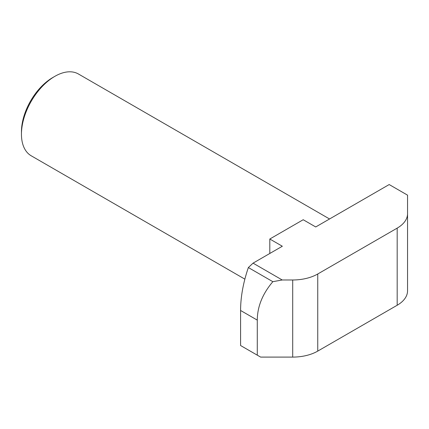 <?xml version="1.0" encoding="UTF-8"?>
<svg xmlns="http://www.w3.org/2000/svg" width="429" height="429" viewBox="0 0 429 429"><rect width="100%" height="100%" fill="white"/><g stroke="black" fill="none" stroke-linecap="round" stroke-linejoin="round"><path stroke-width="0.64" d="M21.45 134.186L21.45 131.773A44.273 25.563 -60 0 1 52.756 77.552L54.842 76.346A47.222 27.263 120 0 0 21.45 134.186A47.222 27.263 120 0 0 31.231 155.802L244.868 279.145M269.809 239.012L303.201 219.734L315.723 226.962L389.183 184.55L407.55 195.152L407.55 213.674A35.419 20.447 180 0 1 397.179 228.131L317.744 273.992L317.744 351.11A35.419 20.447 0 0 1 292.701 357.094L260.623 357.094L240.589 345.527L240.589 310.483A106.253 61.347 -60 0 1 248.364 267.551L253.056 263.143L282.33 246.241L269.809 239.012L269.809 253.469M248.364 267.551L272.839 281.681L282.218 279.981L292.701 279.981A35.419 20.447 180 0 0 317.744 273.992M272.839 281.681C262.548 293.806 257.362 306.617 257.282 320.12L257.282 355.169M282.218 279.981L253.056 263.143M407.55 213.674L407.55 290.792A35.419 20.447 0 0 1 397.179 305.25L397.179 228.131M317.744 351.11L397.179 305.25M329.552 218.978L78.453 74.008A47.222 27.263 120 0 0 54.842 76.346L52.756 77.552M292.701 357.094L292.701 279.981M257.282 320.12L240.589 310.483"/></g></svg>
